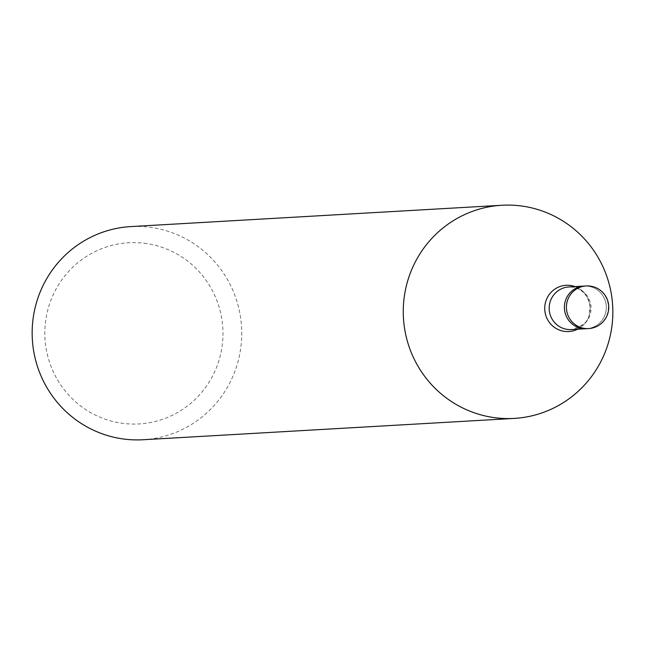 <?xml version="1.0" encoding="UTF-8"?>
<svg xmlns="http://www.w3.org/2000/svg" width="645" height="645" viewBox="0 0 645 645"><rect width="100%" height="100%" fill="white"/><g stroke="black" fill="none" stroke-linecap="round" stroke-linejoin="round"><path stroke-width="0.48" stroke-dasharray="3.23 2.42" d="M588.401 286.275A21.35 20.954 86.7 0 0 564.423 306.407A21.35 20.954 86.7 0 0 586.579 328.7A21.35 20.954 86.7 0 0 588.401 286.275M143.077 439.745A106.756 104.788 86.7 0 0 241.649 338.044A106.756 104.788 86.7 0 0 152.164 227.588A106.756 104.788 86.7 0 0 130.822 226.589M146.834 243.6A90.743 89.075 86.7 0 0 45.763 319.985A90.743 89.075 86.7 0 0 120.97 423.088A90.743 89.075 86.7 0 0 222.033 346.712A90.743 89.075 86.7 0 0 146.834 243.6M586.249 328.716L586.579 328.7A21.35 20.954 86.7 0 0 605.816 302.811A21.35 20.954 86.7 0 0 584.128 286.074L583.798 286.09M573.147 287.146A21.35 20.954 86.7 0 0 568.882 286.952L572.752 287.13C582.564 289.097 588.329 295.7 590.038 306.923C588.103 315.486 592.739 322.839 571.333 329.579A21.35 20.954 86.7 0 0 573.147 287.146M577.517 329.224A23.164 22.744 86.7 0 0 590.175 307.109A23.164 22.744 86.7 0 0 575.066 286.598M595.125 327.128A21.35 20.954 86.7 0 0 590.433 286.154"/><path stroke-width="0.97" d="M523.264 206.247A106.748 104.788 86.7 0 0 404.367 296.111A106.748 104.788 86.7 0 0 492.836 417.412A106.756 104.788 86.7 0 0 514.178 418.412A106.756 104.788 86.7 0 0 612.75 316.711A106.756 104.788 86.7 0 0 523.264 206.247A106.756 104.788 86.7 0 0 501.923 205.255A106.756 104.788 86.7 0 0 403.351 306.956A106.756 104.788 86.7 0 0 492.836 417.412A106.748 104.788 86.7 0 0 611.734 327.555A106.748 104.788 86.7 0 0 523.264 206.247M501.923 205.255L130.822 226.589A106.756 104.788 86.7 0 0 32.25 328.289A106.756 104.788 86.7 0 0 121.736 438.753A106.756 104.788 86.7 0 0 143.077 439.745L514.178 418.412M590.433 286.154A21.35 20.954 86.7 0 0 586.168 285.953L584.128 286.074A21.35 20.954 86.7 0 0 564.891 311.962A21.35 20.954 86.7 0 0 586.579 328.7L588.619 328.587A21.35 20.954 86.7 0 0 595.125 327.128M583.798 286.09L568.882 286.952A21.35 20.954 86.7 0 0 567.06 329.377A21.35 20.954 86.7 0 0 571.333 329.579L586.249 328.716M575.066 286.598A23.164 22.744 86.7 0 0 570.777 285.501A23.164 22.744 86.7 0 0 544.969 305.004A23.164 22.744 86.7 0 0 564.173 331.328A23.164 22.744 86.7 0 0 577.517 329.224M584.346 328.386A21.35 20.954 86.7 0 0 588.619 328.587A21.35 21.35 0 0 0 590.594 286.162A21.35 21.35 0 0 0 586.168 285.953A21.35 20.954 86.7 0 0 584.346 328.386"/></g></svg>
